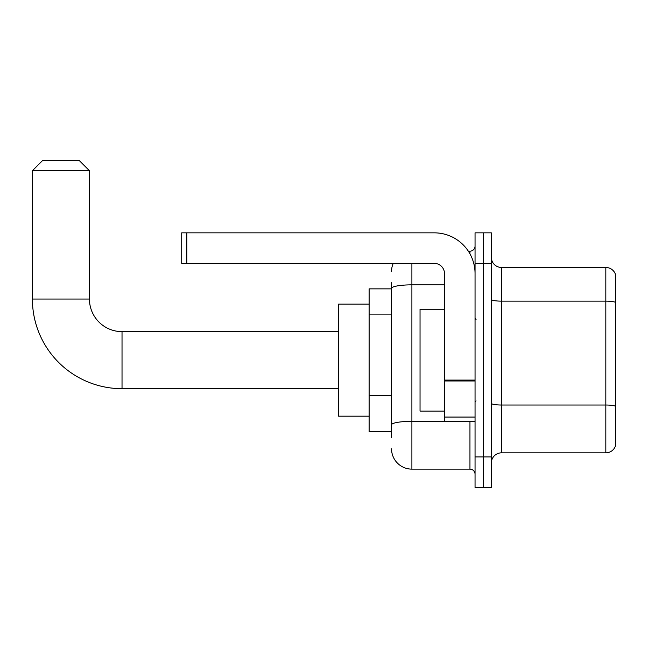 <?xml version="1.0" encoding="UTF-8"?>
<svg xmlns="http://www.w3.org/2000/svg" width="648" height="648" viewBox="0 0 648 648"><rect width="100%" height="100%" fill="white"/><g stroke="black" fill="none" stroke-linecap="round" stroke-linejoin="round"><path stroke-width="0.97" d="M391.53 308.002L391.53 282.747L391.53 288.862L369.117 288.862L369.117 431.455L391.53 431.455M391.53 437.562L391.53 282.747M411.901 263.396L411.901 469.136L469.954 469.136A5.095 5.095 0 0 1 475.049 474.231A5.095 5.095 0 0 0 469.954 469.136L469.954 421.265M475.049 456.913L475.049 487.474L483.197 487.474L483.197 456.913L483.197 487.474L491.338 487.474L491.338 456.913L483.197 456.913L483.197 263.396L483.197 456.913L475.049 456.913L475.049 263.396L483.197 263.396L483.197 232.843L483.197 263.396L491.338 263.396L491.338 456.913M491.338 263.396L491.338 232.843L475.049 232.843L475.049 263.396M468.334 251.173L469.954 251.173A5.095 5.095 0 0 0 475.049 246.086M391.53 428.401L391.53 401.703M391.53 271.544A20.372 20.372 0 0 1 393.231 263.396M411.901 469.136A20.372 20.372 0 0 1 391.53 448.764M491.338 463.028A10.182 10.182 0 0 1 501.528 452.839L605.823 452.839L605.823 267.47L501.528 267.47A10.182 10.182 0 0 1 491.338 257.288A10.182 10.182 0 0 0 501.528 267.47L501.528 452.839M615.6 274.809A10.182 10.182 0 0 0 605.823 267.47A10.182 10.182 0 0 1 615.6 274.809L615.6 445.508A10.182 10.182 0 0 1 605.823 452.839M338.564 388.679L122.027 388.679L122.027 331.638A32.594 32.594 0 0 1 89.44 299.044L89.44 170.716L32.4 170.716L42.582 160.526L79.25 160.526L89.44 170.716M122.027 388.679A89.627 89.627 0 0 1 32.4 299.044L32.4 170.716M338.564 331.638L122.027 331.638A32.594 32.594 0 0 1 89.44 299.044L32.4 299.044M369.117 304.139L338.564 304.139L338.564 416.178L369.117 416.178M475.049 421.265L444.488 421.265L444.488 380.084L475.049 380.084L475.049 273.586A40.743 40.743 0 0 0 434.306 232.843L186.81 232.843L186.81 263.396L434.306 263.396A10.182 10.182 0 0 1 444.488 273.586L444.488 380.084M186.81 263.396L181.715 263.396L181.715 232.843L186.81 232.843M444.488 309.234L420.042 309.234L420.042 411.083L444.488 411.083M391.53 314.11L369.117 314.11M391.53 395.588L369.117 395.588M471.72 421.265A5.095 0.883 0 0 1 469.954 421.322L411.901 421.322A20.372 3.54 180 0 0 391.53 424.861M391.53 288.376A20.372 3.54 180 0 1 411.901 284.845L444.488 284.845M469.954 253.862L469.954 251.173M615.6 302.414A10.182 1.766 180 0 0 605.823 301.142L501.528 301.142A10.182 1.766 -0 0 1 491.338 299.368M615.6 406.304A10.182 1.766 180 0 0 605.823 405.024L501.528 405.024A10.182 1.766 0 0 1 491.338 403.259M475.049 380.967L444.488 380.967M444.488 417.061L475.049 417.061M476.061 319.415L475.049 318.395M476.061 400.901L475.049 401.914"/></g></svg>
